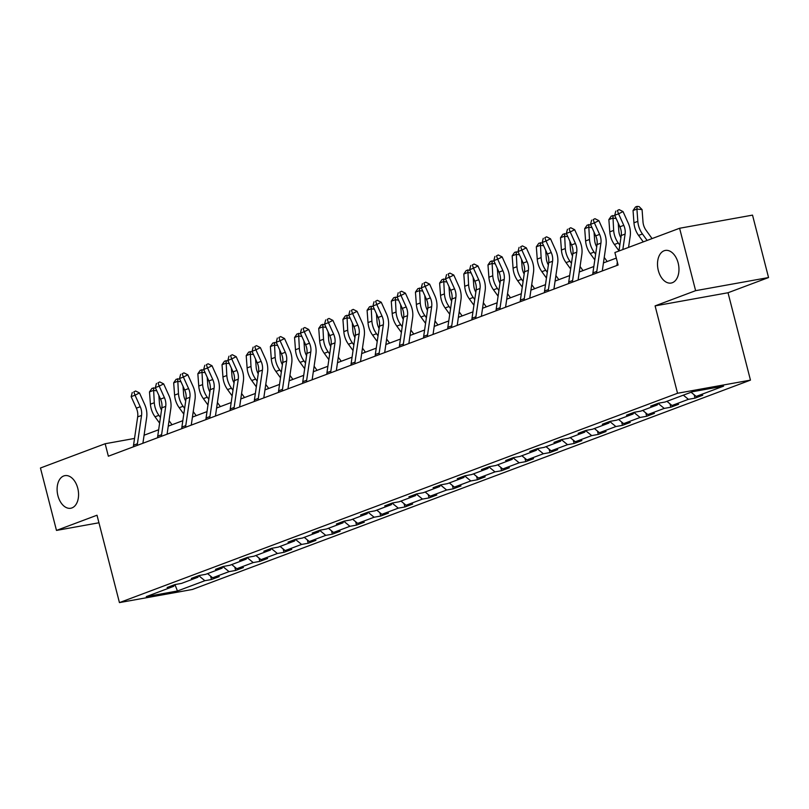 <?xml version="1.0" encoding="UTF-8"?>
<svg xmlns="http://www.w3.org/2000/svg" width="809" height="809" viewBox="0 0 809 809"><rect width="100%" height="100%" fill="white"/><g stroke="black" fill="none" stroke-linecap="round" stroke-linejoin="round"><path stroke-width="1.21" d="M658.314 270.459A16.564 10.487 79.8 0 1 665.301 250.436A16.564 10.487 79.8 0 1 678.154 263.016A16.564 10.487 79.8 0 1 671.177 283.039A16.564 10.487 79.8 0 1 658.314 270.459M57.914 495.664A16.564 10.487 79.8 0 1 64.902 475.641A16.564 10.487 79.8 0 1 77.755 488.221A16.564 10.487 79.8 0 1 70.767 508.244A16.564 10.487 79.8 0 1 57.914 495.664M768.55 277.548L695.619 290.674L655.098 305.883L728.019 292.747L768.55 277.548L752.522 215.123L679.6 228.259L614.891 252.529L618.096 265.018L108.355 456.215L105.16 443.736L40.45 468.007L56.478 530.421L98.941 522.776M728.019 292.747L750.459 380.129L192.37 589.478L119.439 602.604L677.538 393.265L750.459 380.129M695.619 290.674L679.6 228.259M691.088 392.254L696.165 396.42L702.768 395.237L695.022 398.139L694.152 394.772M198.711 575.654L204.869 580.71L177.444 590.995L146.298 596.607L173.733 586.313L167.129 587.506L174.875 584.594L181.479 583.41L197.912 577.242L191.308 578.435L199.054 575.533L205.658 574.339L222.091 568.181L215.487 569.364L223.233 566.462L229.837 565.269L246.26 559.11L239.666 560.293L247.412 557.391L254.016 556.198L270.439 550.039L263.835 551.232L271.591 548.32L278.195 547.137L294.618 540.968L288.014 542.161L295.76 539.249L302.364 538.066L318.797 531.897L312.193 533.091L319.939 530.188L326.543 528.995L342.976 522.836L336.372 524.02L344.118 521.117L350.722 519.924L367.155 513.766L360.551 514.949L368.297 512.046L374.901 510.853L391.323 504.695L384.72 505.888L392.476 502.976L399.08 501.792L415.502 495.624L408.899 496.817L416.655 493.905L423.259 492.721L439.681 486.553L433.078 487.746L440.824 484.844L447.428 483.651L463.86 477.492L457.257 478.675L465.003 475.773L471.607 474.58L488.039 468.421L481.436 469.604L489.182 466.702L495.786 465.509L512.218 459.35L505.615 460.543L513.361 457.631L519.965 456.448L536.387 450.279L529.784 451.473L537.54 448.56L544.144 447.377L560.566 441.218L553.963 442.402L561.719 439.499L568.312 438.306L584.745 432.148L578.142 433.331L585.888 430.428L592.491 429.235L608.924 423.077L602.321 424.26L610.067 421.358L616.67 420.164L633.103 414.006L626.5 415.199L634.246 412.287L640.849 411.103L657.282 404.935L650.679 406.128L658.425 403.216L665.028 402.033L692.453 391.738L723.6 386.136L696.165 396.42M683.342 395.166L688.419 399.333L695.022 398.139M688.419 399.333L671.986 405.491L678.589 404.308L670.843 407.21L669.983 403.843M658.081 403.347L664.24 408.403L670.843 407.21M664.24 408.403L647.817 414.562L654.42 413.369L646.664 416.281L645.804 412.914M633.902 412.418L640.061 417.464L646.664 416.281M640.061 417.464L623.638 423.633L630.241 422.44L622.485 425.352L621.625 421.985M609.723 421.489L615.892 426.535L622.485 425.352M615.892 426.535L599.459 432.704L606.062 431.51L598.316 434.413L597.446 431.045M585.554 430.56L591.713 435.606L598.316 434.413M591.713 435.606L575.28 441.765L581.883 440.581L574.137 443.484L573.268 440.116M561.375 439.621L567.534 444.677L574.137 443.484M567.534 444.677L551.101 450.835L557.704 449.652L549.958 452.555L549.099 449.187M537.196 448.692L543.355 453.748L549.958 452.555M543.355 453.748L526.932 459.906L533.525 458.713L525.779 461.626L524.92 458.258M513.017 457.763L519.176 462.809L525.779 461.626M519.176 462.809L502.753 468.977L509.357 467.784L501.6 470.696L500.741 467.329M488.838 466.833L494.997 471.88L501.6 470.696M494.997 471.88L478.574 478.038L485.178 476.855L477.431 479.757L476.562 476.39M464.669 475.904L470.828 480.951L477.431 479.757M470.828 480.951L454.395 487.109L460.999 485.926L453.252 488.828L452.383 485.461M440.49 484.965L446.649 490.021L453.252 488.828M446.649 490.021L430.216 496.18L436.82 494.997L429.073 497.899L428.204 494.532M416.311 494.036L422.47 499.092L429.073 497.899M422.47 499.092L406.037 505.251L412.641 504.058L404.894 506.97L404.035 503.602M392.132 503.107L398.291 508.153L404.894 506.97M398.291 508.153L381.868 514.322L388.462 513.128L380.715 516.041L379.856 512.673M367.953 512.178L374.112 517.224L380.715 516.041M374.112 517.224L357.689 523.383L364.293 522.199L356.536 525.102L355.677 521.734M343.774 521.239L349.933 526.295L356.536 525.102M349.933 526.295L333.51 532.453L340.114 531.27L332.368 534.173L331.498 530.805M319.606 530.31L325.764 535.366L332.368 534.173M325.764 535.366L309.331 541.524L315.935 540.331L308.189 543.244L307.319 539.876M295.427 539.381L301.585 544.437L308.189 543.244M301.585 544.437L285.152 550.595L291.756 549.402L284.01 552.314L283.14 548.947M271.248 548.451L277.406 553.498L284.01 552.314M277.406 553.498L260.973 559.666L267.577 558.473L259.831 561.385L258.971 558.018M247.069 557.522L253.227 562.568L259.831 561.385M253.227 562.568L236.804 568.727L243.408 567.544L235.652 570.446L234.792 567.079M222.89 566.583L229.048 571.639L235.652 570.446M229.048 571.639L212.625 577.798L219.229 576.615L211.473 579.517L210.613 576.15M204.869 580.71L211.473 579.517M658 403.378L657.282 404.935M666.909 401.325L671.986 405.491M633.831 412.448L633.103 414.006M642.73 410.396L647.817 414.562M609.652 421.519L608.924 423.077M618.551 419.466L623.638 423.633M585.473 430.58L584.745 432.148M594.372 428.527L599.459 432.704M561.294 439.651L560.566 441.218M570.203 437.598L575.28 441.765M537.115 448.722L536.387 450.279M546.024 446.669L551.101 450.835M512.946 457.793L512.218 459.35M521.845 455.74L526.932 459.906M488.767 466.864L488.039 468.421M497.666 464.811L502.753 468.977M464.588 475.925L463.86 477.492M473.487 473.872L478.574 478.038M440.409 484.995L439.681 486.553M449.319 482.943L454.395 487.109M416.231 494.066L415.502 495.624M425.14 492.014L430.216 496.18M392.052 503.137L391.323 504.695M400.961 501.084L406.037 505.251M367.883 512.208L367.155 513.766M376.782 510.155L381.868 514.322M343.704 521.269L342.976 522.836M352.603 519.216L357.689 523.383M319.525 530.34L318.797 531.897M328.424 528.287L333.51 532.453M295.346 539.411L294.618 540.968M304.255 537.358L309.331 541.524M271.167 548.482L270.439 550.039M280.076 546.429L285.152 550.595M246.988 557.553L246.26 559.11M255.897 555.5L260.973 559.666M222.819 566.613L222.091 568.181M231.718 564.561L236.804 568.727M198.64 575.684L197.912 577.242M207.539 573.632L212.625 577.798M174.461 584.755L173.733 586.313M655.098 305.883L677.538 393.265M119.439 602.604L97.009 515.222L56.478 530.421M134.527 438.438L105.16 443.736M616.316 258.091L603.443 262.915M593.846 266.515L579.264 271.986M569.667 275.586L555.095 281.057M545.488 284.657L530.916 290.118M521.309 293.728L506.737 299.188M497.131 302.799L482.558 308.259M472.952 311.859L458.379 317.33M448.783 320.93L434.2 326.401M424.604 330.001L410.032 335.462M400.425 339.072L385.853 344.533M376.246 348.143L361.674 353.604M352.067 357.204L337.495 362.675M327.888 366.275L313.316 371.746M303.719 375.346L289.147 380.806M279.54 384.417L264.968 389.877M255.361 393.477L240.789 398.948M231.182 402.548L216.61 408.019M207.003 411.619L192.431 417.09M182.824 420.69L168.252 426.151M158.655 429.761L144.083 435.222M174.946 584.583L177.444 590.995M133.445 446.811A9.061 6.968 -110.6 0 1 133.546 445.213L137.672 416.888A12.944 9.951 69.4 0 0 136.357 408.171L131.159 396.653L135.032 395.197L133.819 391.9L135.599 391L133.819 391.9M137.318 445.354A9.061 6.968 -110.6 0 1 137.419 443.757L141.545 415.442A12.944 9.951 69.4 0 0 140.23 406.715L135.032 395.197L139.482 392.952L144.68 404.46A19.406 14.916 -110.6 0 1 146.662 417.545L142.91 443.261M139.482 392.952L135.599 391M132.272 392.476L131.159 396.653M161.517 410.092A12.944 9.951 -110.6 0 1 159.444 403.256L158.857 395.399M156.784 390.787L153.366 390.444L149.493 391.9L151.961 388.35L155.51 387.976M153.508 387.774L154.286 402.73A19.406 14.916 69.4 0 0 158.898 415.341L160.445 417.474M149.493 391.9L150.413 404.187A19.406 14.916 69.4 0 0 155.025 416.797L159.616 423.137M172.004 424.745L169.051 420.68M157.624 437.74A9.061 6.968 -110.6 0 1 157.725 436.142L161.851 407.827A12.944 9.951 69.4 0 0 160.526 399.1L155.338 387.582L159.211 386.136L157.998 382.829L159.778 381.929L157.998 382.829M161.497 436.284A9.061 6.968 -110.6 0 1 161.598 434.686L165.724 406.371A12.944 9.951 69.4 0 0 164.409 397.644L159.211 386.136L163.661 383.881L168.859 395.389A19.406 14.916 -110.6 0 1 170.83 408.484L167.079 434.19M163.661 383.881L159.778 381.929M156.45 383.415L155.338 387.582M181.792 428.669A9.061 6.968 -110.6 0 1 181.894 427.071L186.03 398.756A12.944 9.951 69.4 0 0 184.705 390.029L179.507 378.511L183.39 377.065L182.177 373.758L183.956 372.858L182.177 373.758M185.676 427.213A9.061 6.968 -110.6 0 1 185.767 425.615L189.903 397.3A12.944 9.951 69.4 0 0 188.578 388.573L183.39 377.065L187.84 374.81L193.027 386.328A19.406 14.916 -110.6 0 1 195.009 399.413L191.258 425.119M187.84 374.81L183.956 372.858M180.629 374.345L179.507 378.511M185.696 401.021A12.944 9.951 -110.6 0 1 183.623 394.185L183.036 386.328M180.963 381.727L177.545 381.373L173.672 382.829L176.14 379.279L179.689 378.905M177.687 378.703L178.465 393.659A19.406 14.916 69.4 0 0 183.077 406.28L184.624 408.403M173.672 382.829L174.592 395.116A19.406 14.916 69.4 0 0 179.204 407.726L183.795 414.066M196.183 415.684L193.23 411.609M209.875 391.95A12.944 9.951 -110.6 0 1 207.802 385.114L207.215 377.257M205.132 372.656L201.724 372.312L197.851 373.758L200.319 370.219L203.868 369.834M201.866 369.632L202.634 384.599A19.406 14.916 69.4 0 0 207.256 397.209L208.803 399.333M197.851 373.758L198.761 386.045A19.406 14.916 69.4 0 0 203.383 398.655L207.974 404.996M220.361 406.614L217.409 402.538M205.971 419.598A9.061 6.968 -110.6 0 1 206.073 418L210.209 389.685A12.944 9.951 69.4 0 0 208.884 380.958L203.686 369.45L207.559 367.994L206.356 364.687L208.135 363.787L206.356 364.687M209.844 418.152A9.061 6.968 -110.6 0 1 209.946 416.554L214.082 388.229A12.944 9.951 69.4 0 0 212.757 379.512L207.559 367.994L212.009 365.739L217.206 377.257A19.406 14.916 -110.6 0 1 219.188 390.342L215.437 416.048M212.009 365.739L208.135 363.787M204.808 365.274L203.686 369.45M234.054 382.89A12.944 9.951 -110.6 0 1 231.981 376.043L231.394 368.186M229.311 363.585L225.903 363.241L222.03 364.697L224.498 361.148L228.047 360.763M226.045 360.561L226.813 375.528A19.406 14.916 69.4 0 0 231.435 388.138L232.972 390.262M222.03 364.697L222.94 376.974A19.406 14.916 69.4 0 0 227.562 389.594L232.153 395.925M244.53 397.543L241.588 393.477M230.15 410.537A9.061 6.968 -110.6 0 1 230.252 408.939L234.388 380.614A12.944 9.951 69.4 0 0 233.063 371.887L227.865 360.379L231.738 358.923L230.535 355.626L232.314 354.726L230.535 355.626M234.023 409.081A9.061 6.968 -110.6 0 1 234.125 407.483L238.261 379.168A12.944 9.951 69.4 0 0 236.936 370.441L231.738 358.923L236.188 356.668L241.385 368.186A19.406 14.916 -110.6 0 1 243.367 381.272L239.616 406.978M236.188 356.668L232.314 354.726M228.977 356.203L227.865 360.379M258.233 373.819A12.944 9.951 -110.6 0 1 256.15 366.983L255.573 359.125M253.49 354.514L250.082 354.17L246.209 355.626L248.676 352.077L252.216 351.703M250.224 351.5L250.992 366.457A19.406 14.916 69.4 0 0 255.614 379.067L257.151 381.201M246.209 355.626L247.119 367.913A19.406 14.916 69.4 0 0 251.741 380.523L256.322 386.864M268.709 388.472L265.767 384.406M254.329 401.466A9.061 6.968 -110.6 0 1 254.43 399.868L258.556 371.543A12.944 9.951 69.4 0 0 257.242 362.826L252.044 351.308L255.917 349.852L254.704 346.555L256.483 345.655L254.704 346.555M258.202 400.01A9.061 6.968 -110.6 0 1 258.304 398.412L262.44 370.097A12.944 9.951 69.4 0 0 261.115 361.37L255.917 349.852L260.367 347.607L265.564 359.115A19.406 14.916 -110.6 0 1 267.546 372.201L263.795 397.917M260.367 347.607L256.483 345.655M253.156 347.132L252.044 351.308M282.402 364.748A12.944 9.951 -110.6 0 1 280.329 357.912L279.742 350.054M277.669 345.443L274.261 345.099L270.378 346.555L272.845 343.006L276.395 342.632M274.403 342.429L275.171 357.386A19.406 14.916 69.4 0 0 279.793 369.996L281.33 372.13M270.378 346.555L271.298 358.842A19.406 14.916 69.4 0 0 275.909 371.452L280.501 377.793M292.888 379.401L289.946 375.336M278.508 392.395A9.061 6.968 -110.6 0 1 278.609 390.798L282.735 362.483A12.944 9.951 69.4 0 0 281.421 353.755L276.223 342.237L280.096 340.791L278.883 337.484L280.662 336.584L278.883 337.484M282.381 390.939A9.061 6.968 -110.6 0 1 282.483 389.341L286.608 361.026A12.944 9.951 69.4 0 0 285.294 352.299L280.096 340.791L284.546 338.536L289.743 350.044A19.406 14.916 -110.6 0 1 291.725 363.14L287.974 388.846M284.546 338.536L280.662 336.584M277.335 338.071L276.223 342.237M306.581 355.677A12.944 9.951 -110.6 0 1 304.508 348.841L303.921 340.983M301.848 336.382L298.43 336.028L294.557 337.484L297.024 333.935L300.574 333.561M298.572 333.359L299.35 348.315A19.406 14.916 69.4 0 0 303.962 360.935L305.509 363.059M294.557 337.484L295.477 349.771A19.406 14.916 69.4 0 0 300.088 362.381L304.68 368.722M317.067 370.34L314.114 366.265M302.677 383.324A9.061 6.968 -110.6 0 1 302.778 381.727L306.914 353.412A12.944 9.951 69.4 0 0 305.59 344.685L300.402 333.166L304.275 331.72L303.062 328.414L304.841 327.514L303.062 328.414M306.56 381.868A9.061 6.968 -110.6 0 1 306.662 380.27L310.787 351.955A12.944 9.951 69.4 0 0 309.473 343.228L304.275 331.72L308.725 329.465L313.912 340.983A19.406 14.916 -110.6 0 1 315.894 354.069L312.143 379.775M308.725 329.465L304.841 327.514M301.514 329L300.402 333.166M330.76 346.606A12.944 9.951 -110.6 0 1 328.687 339.77L328.1 331.912M326.027 327.311L322.609 326.967L318.736 328.414L321.203 324.874L324.753 324.49M322.751 324.288L323.529 339.254A19.406 14.916 69.4 0 0 328.141 351.864L329.688 353.988M318.736 328.414L319.646 340.7A19.406 14.916 69.4 0 0 324.267 353.311L328.858 359.651M341.246 361.269L338.293 357.194M326.856 374.254A9.061 6.968 -110.6 0 1 326.957 372.656L331.093 344.341A12.944 9.951 69.4 0 0 329.769 335.614L324.571 324.106L328.454 322.649L327.24 319.343L329.02 318.443L327.24 319.343M330.729 372.807A9.061 6.968 -110.6 0 1 330.83 371.21L334.966 342.885A12.944 9.951 69.4 0 0 333.642 334.168L328.454 322.649L332.893 320.394L338.091 331.912A19.406 14.916 -110.6 0 1 340.073 344.998L336.322 370.704M332.893 320.394L329.02 318.443M325.693 319.929L324.571 324.106M354.939 337.545A12.944 9.951 -110.6 0 1 352.866 330.699L352.279 322.842M350.196 318.24L346.788 317.897L342.915 319.353L345.382 315.803L348.932 315.419M346.93 315.217L347.698 330.183A19.406 14.916 69.4 0 0 352.319 342.794L353.857 344.917M342.915 319.353L343.825 331.629A19.406 14.916 69.4 0 0 348.446 344.25L353.037 350.58M365.415 352.198L362.472 348.133M351.035 365.193A9.061 6.968 -110.6 0 1 351.136 363.595L355.272 335.27A12.944 9.951 69.4 0 0 353.948 326.543L348.75 315.035L352.623 313.579L351.419 310.282L353.199 309.382L351.419 310.282M354.908 363.737A9.061 6.968 -110.6 0 1 355.009 362.139L359.145 333.824A12.944 9.951 69.4 0 0 357.821 325.097L352.623 313.579L357.072 311.323L362.27 322.842A19.406 14.916 -110.6 0 1 364.252 335.927L360.501 361.633M357.072 311.323L353.199 309.382M349.872 310.858L348.75 315.035M375.214 356.122A9.061 6.968 -110.6 0 1 375.315 354.524L379.451 326.199A12.944 9.951 69.4 0 0 378.127 317.482L372.929 305.964L376.802 304.508L375.598 301.211L377.378 300.311L375.598 301.211M379.087 354.666A9.061 6.968 -110.6 0 1 379.188 353.068L383.324 324.753A12.944 9.951 69.4 0 0 382 316.026L376.802 304.508L381.251 302.263L386.449 313.771A19.406 14.916 -110.6 0 1 388.431 326.856L384.679 352.572M381.251 302.263L377.378 300.311M374.041 301.787L372.929 305.964M399.393 347.051A9.061 6.968 -110.6 0 1 399.494 345.453L403.62 317.138A12.944 9.951 69.4 0 0 402.306 308.411L397.108 296.893L400.981 295.447L399.767 292.14L401.547 291.24L399.767 292.14M403.266 345.595A9.061 6.968 -110.6 0 1 403.367 343.997L407.503 315.682A12.944 9.951 69.4 0 0 406.179 306.955L400.981 295.447L405.43 293.192L410.628 304.7A19.406 14.916 -110.6 0 1 412.61 317.795L408.858 343.501M405.43 293.192L401.547 291.24M398.22 292.727L397.108 296.893M423.572 337.98A9.061 6.968 -110.6 0 1 423.673 336.382L427.799 308.067A12.944 9.951 69.4 0 0 426.485 299.34L421.287 287.822L425.16 286.376L423.946 283.069L425.726 282.169L423.946 283.069M427.445 336.524A9.061 6.968 -110.6 0 1 427.546 334.926L431.672 306.611A12.944 9.951 69.4 0 0 430.358 297.884L425.16 286.376L429.609 284.121L434.807 295.639A19.406 14.916 -110.6 0 1 436.789 308.725L433.037 334.43M429.609 284.121L425.726 282.169M422.399 283.656L421.287 287.822M447.741 328.909A9.061 6.968 -110.6 0 1 447.842 327.311L451.978 298.996A12.944 9.951 69.4 0 0 450.653 290.269L445.466 278.761L449.339 277.305L448.125 273.998L449.905 273.098L448.125 273.998M451.624 327.463A9.061 6.968 -110.6 0 1 451.725 325.865L455.851 297.54A12.944 9.951 69.4 0 0 454.537 288.823L449.339 277.305L453.788 275.05L458.976 286.568A19.406 14.916 -110.6 0 1 460.958 299.654L457.206 325.36M453.788 275.05L449.905 273.098M446.578 274.585L445.466 278.761M471.92 319.848A9.061 6.968 -110.6 0 1 472.021 318.25L476.157 289.925A12.944 9.951 69.4 0 0 474.832 281.198L469.635 269.69L473.518 268.234L472.304 264.937L474.084 264.037L472.304 264.937M475.793 318.392A9.061 6.968 -110.6 0 1 475.894 316.794L480.03 288.479A12.944 9.951 69.4 0 0 478.706 279.752L473.518 268.234L477.957 265.979L483.155 277.497A19.406 14.916 -110.6 0 1 485.137 290.583L481.385 316.289M477.957 265.979L474.084 264.037M470.757 265.514L469.635 269.69M496.099 310.777A9.061 6.968 -110.6 0 1 496.2 309.18L500.336 280.854A12.944 9.951 69.4 0 0 499.011 272.137L493.814 260.619L497.687 259.163L496.483 255.866L498.263 254.966L496.483 255.866M499.972 309.321A9.061 6.968 -110.6 0 1 500.073 307.723L504.209 279.408A12.944 9.951 69.4 0 0 502.885 270.681L497.687 259.163L502.136 256.918L507.334 268.426A19.406 14.916 -110.6 0 1 509.316 281.512L505.564 307.228M502.136 256.918L498.263 254.966M494.926 256.443L493.814 260.619M520.278 301.706A9.061 6.968 -110.6 0 1 520.379 300.109L524.505 271.794A12.944 9.951 69.4 0 0 523.19 263.067L517.993 251.548L521.866 250.102L520.662 246.796L522.442 245.896L520.662 246.796M524.151 300.25A9.061 6.968 -110.6 0 1 524.252 298.652L528.388 270.337A12.944 9.951 69.4 0 0 527.064 261.61L521.866 250.102L526.315 247.847L531.513 259.355A19.406 14.916 -110.6 0 1 533.495 272.451L529.743 298.157M526.315 247.847L522.442 245.896M519.105 247.382L517.993 251.548M544.457 292.636A9.061 6.968 -110.6 0 1 544.558 291.038L548.684 262.723A12.944 9.951 69.4 0 0 547.369 253.996L542.172 242.478L546.045 241.031L544.831 237.725L546.611 236.825L544.831 237.725M548.33 291.179A9.061 6.968 -110.6 0 1 548.431 289.582L552.557 261.267A12.944 9.951 69.4 0 0 551.242 252.539L546.045 241.031L550.494 238.776L555.692 250.294A19.406 14.916 -110.6 0 1 557.674 263.38L553.922 289.086M550.494 238.776L546.611 236.825M543.284 238.311L542.172 242.478M568.636 283.565A9.061 6.968 -110.6 0 1 568.737 281.967L572.863 253.652A12.944 9.951 69.4 0 0 571.548 244.925L566.351 233.417L570.224 231.961L569.01 228.654L570.79 227.754L569.01 228.654M572.509 282.119A9.061 6.968 -110.6 0 1 572.61 280.521L576.736 252.196A12.944 9.951 69.4 0 0 575.421 243.479L570.224 231.961L574.673 229.705L579.871 241.224A19.406 14.916 -110.6 0 1 581.843 254.309L578.101 280.015M574.673 229.705L570.79 227.754M567.463 229.24L566.351 233.417M379.118 328.474A12.944 9.951 -110.6 0 1 377.045 321.638L376.458 313.781M374.375 309.169L370.967 308.826L367.094 310.282L369.561 306.732L373.101 306.358M371.109 306.156L371.877 321.112A19.406 14.916 69.4 0 0 376.498 333.723L378.036 335.856M367.094 310.282L368.004 322.569A19.406 14.916 69.4 0 0 372.625 335.179L377.216 341.519M389.594 343.127L386.651 339.062M403.297 319.403A12.944 9.951 -110.6 0 1 401.213 312.567L400.637 304.71M398.554 300.099L395.146 299.755L391.273 301.211L393.74 297.661L397.28 297.287M395.288 297.085L396.056 312.041A19.406 14.916 69.4 0 0 400.677 324.652L402.215 326.785M391.273 301.211L392.183 313.498A19.406 14.916 69.4 0 0 396.804 326.108L401.385 332.448M413.773 334.056L410.83 329.991M427.465 310.332A12.944 9.951 -110.6 0 1 425.392 303.496L424.806 295.639M422.733 291.038L419.325 290.684L415.442 292.14L417.909 288.591L421.459 288.216M419.466 288.014L420.235 302.971A19.406 14.916 69.4 0 0 424.856 315.591L426.394 317.715M415.442 292.14L416.362 304.427A19.406 14.916 69.4 0 0 420.973 317.037L425.564 323.378M437.952 324.996L434.999 320.92M451.644 301.261A12.944 9.951 -110.6 0 1 449.571 294.425L448.985 286.568M446.912 281.967L443.494 281.623L439.621 283.069L442.088 279.53L445.638 279.145M443.635 278.943L444.414 293.91A19.406 14.916 69.4 0 0 449.025 306.52L450.573 308.644M439.621 283.069L440.541 295.356A19.406 14.916 69.4 0 0 445.152 307.966L449.743 314.307M462.131 315.925L459.178 311.849M475.823 292.201A12.944 9.951 -110.6 0 1 473.75 285.355L473.164 277.497M471.091 272.896L467.673 272.552L463.8 274.008L466.267 270.459L469.817 270.075M467.814 269.872L468.593 284.839A19.406 14.916 69.4 0 0 473.204 297.449L474.752 299.573M463.8 274.008L464.71 286.285A19.406 14.916 69.4 0 0 469.331 298.905L473.922 305.236M486.31 306.854L483.357 302.788M500.002 283.13A12.944 9.951 -110.6 0 1 497.929 276.294L497.343 268.436M495.26 263.825L491.852 263.481L487.979 264.937L490.446 261.388L493.996 261.014M491.993 260.811L492.762 275.768A19.406 14.916 69.4 0 0 497.383 288.378L498.92 290.512M487.979 264.937L488.889 277.224A19.406 14.916 69.4 0 0 493.51 289.834L498.101 296.175M510.479 297.783L507.536 293.718M524.181 274.059A12.944 9.951 -110.6 0 1 522.108 267.223L521.522 259.365M519.439 254.754L516.031 254.41L512.158 255.866L514.625 252.317L518.164 251.943M516.172 251.741L516.941 266.697A19.406 14.916 69.4 0 0 521.562 279.307L523.099 281.441M512.158 255.866L513.068 268.153A19.406 14.916 69.4 0 0 517.689 280.763L522.28 287.104M534.658 288.712L531.715 284.647M548.36 264.988A12.944 9.951 -110.6 0 1 546.277 258.152L545.701 250.294M543.618 245.693L540.21 245.349L536.327 246.796L538.794 243.256L542.343 242.872M540.351 242.67L541.12 257.626A19.406 14.916 69.4 0 0 545.741 270.246L547.278 272.37M536.327 246.796L537.247 259.082A19.406 14.916 69.4 0 0 541.868 271.693L546.449 278.033M558.837 279.651L555.894 275.576M572.529 255.917A12.944 9.951 -110.6 0 1 570.456 249.081L569.87 241.224M567.797 236.622L564.379 236.279L560.506 237.725L562.973 234.185L566.522 233.801M564.53 233.599L565.299 248.565A19.406 14.916 69.4 0 0 569.92 261.176L571.457 263.299M560.506 237.725L561.426 250.011A19.406 14.916 69.4 0 0 566.037 262.622L570.628 268.962M583.016 270.58L580.063 266.505M596.708 246.856A12.944 9.951 -110.6 0 1 594.635 240.01L594.049 232.153M591.976 227.551L588.558 227.208L584.685 228.664L587.152 225.114L590.701 224.73M588.699 224.528L589.478 239.494A19.406 14.916 69.4 0 0 594.089 252.105L595.636 254.228M584.685 228.664L585.605 240.94A19.406 14.916 69.4 0 0 590.216 253.561L594.807 259.891M607.195 261.509L604.242 257.444M592.805 274.504A9.061 6.968 -110.6 0 1 592.906 272.906L597.042 244.581A12.944 9.951 69.4 0 0 595.717 235.854L590.53 224.346L594.403 222.89L593.189 219.593L594.969 218.693L593.189 219.593M596.688 273.048A9.061 6.968 -110.6 0 1 596.789 271.45L600.915 243.135A12.944 9.951 69.4 0 0 599.6 234.408L594.403 222.89L598.852 220.635L604.04 232.153A19.406 14.916 -110.6 0 1 606.022 245.238L602.27 270.944M598.852 220.635L594.969 218.693M591.642 220.169L590.53 224.346M620.887 237.785A12.944 9.951 -110.6 0 1 618.814 230.949L618.228 223.092M616.145 218.481L612.737 218.137L608.864 219.593L611.331 216.043L614.88 215.669M612.878 215.467L613.657 230.423A19.406 14.916 69.4 0 0 618.268 243.034L619.815 245.167M608.864 219.593L609.774 231.88A19.406 14.916 69.4 0 0 614.395 244.49L618.986 250.83M618.956 251.002L621.221 235.51A12.944 9.951 69.4 0 0 619.896 226.793L614.698 215.275L618.582 213.819L617.368 210.522L619.148 209.622L617.368 210.522M622.829 249.546L625.094 234.064A12.944 9.951 69.4 0 0 623.769 225.337L618.582 213.819L623.021 211.574L628.219 223.082A19.406 14.916 -110.6 0 1 630.201 236.167L628.563 247.402M616.984 265.433A9.061 6.968 -110.6 0 1 617.085 263.835L617.348 262.076M623.021 211.574L619.148 209.622M615.821 211.098L614.698 215.275M652.074 238.584L646.067 230.282A12.944 9.951 -110.6 0 1 642.993 221.878L642.073 209.592L636.916 209.066L637.826 221.353A19.406 14.916 69.4 0 0 642.447 233.963L647.129 240.435M637.057 206.396L636.916 209.066L633.043 210.522L635.51 206.973L637.057 206.396L639.12 206.598L642.073 209.592M633.043 210.522L633.953 222.809A19.406 14.916 69.4 0 0 638.574 235.419L643.256 241.891M137.672 416.888L141.545 415.442M136.357 408.171L140.23 406.715M133.546 445.213L137.419 443.757M154.286 402.73L150.413 404.187M158.898 415.341L155.025 416.797M161.851 407.827L165.724 406.371M160.526 399.1L164.409 397.644M157.725 436.142L161.598 434.686M186.03 398.756L189.903 397.3M184.705 390.029L188.578 388.573M181.894 427.071L185.767 425.615M178.465 393.659L174.592 395.116M183.077 406.28L179.204 407.726M202.634 384.599L198.761 386.045M207.256 397.209L203.383 398.655M210.209 389.685L214.082 388.229M208.884 380.958L212.757 379.512M206.073 418L209.946 416.554M226.813 375.528L222.94 376.974M231.435 388.138L227.562 389.594M234.388 380.614L238.261 379.168M233.063 371.887L236.936 370.441M230.252 408.939L234.125 407.483M250.992 366.457L247.119 367.913M255.614 379.067L251.741 380.523M258.556 371.543L262.44 370.097M257.242 362.826L261.115 361.37M254.43 399.868L258.304 398.412M275.171 357.386L271.298 358.842M279.793 369.996L275.909 371.452M282.735 362.483L286.608 361.026M281.421 353.755L285.294 352.299M278.609 390.798L282.483 389.341M299.35 348.315L295.477 349.771M303.962 360.935L300.088 362.381M306.914 353.412L310.787 351.955M305.59 344.685L309.473 343.228M302.778 381.727L306.662 380.27M323.529 339.254L319.646 340.7M328.141 351.864L324.267 353.311M331.093 344.341L334.966 342.885M329.769 335.614L333.642 334.168M326.957 372.656L330.83 371.21M347.698 330.183L343.825 331.629M352.319 342.794L348.446 344.25M355.272 335.27L359.145 333.824M353.948 326.543L357.821 325.097M351.136 363.595L355.009 362.139M379.451 326.199L383.324 324.753M378.127 317.482L382 316.026M375.315 354.524L379.188 353.068M403.62 317.138L407.503 315.682M402.306 308.411L406.179 306.955M399.494 345.453L403.367 343.997M427.799 308.067L431.672 306.611M426.485 299.34L430.358 297.884M423.673 336.382L427.546 334.926M451.978 298.996L455.851 297.54M450.653 290.269L454.537 288.823M447.842 327.311L451.725 325.865M476.157 289.925L480.03 288.479M474.832 281.198L478.706 279.752M472.021 318.25L475.894 316.794M500.336 280.854L504.209 279.408M499.011 272.137L502.885 270.681M496.2 309.18L500.073 307.723M524.505 271.794L528.388 270.337M523.19 263.067L527.064 261.61M520.379 300.109L524.252 298.652M548.684 262.723L552.557 261.267M547.369 253.996L551.242 252.539M544.558 291.038L548.431 289.582M572.863 253.652L576.736 252.196M571.548 244.925L575.421 243.479M568.737 281.967L572.61 280.521M371.877 321.112L368.004 322.569M376.498 333.723L372.625 335.179M396.056 312.041L392.183 313.498M400.677 324.652L396.804 326.108M420.235 302.971L416.362 304.427M424.856 315.591L420.973 317.037M444.414 293.91L440.541 295.356M449.025 306.52L445.152 307.966M468.593 284.839L464.71 286.285M473.204 297.449L469.331 298.905M492.762 275.768L488.889 277.224M497.383 288.378L493.51 289.834M516.941 266.697L513.068 268.153M521.562 279.307L517.689 280.763M541.12 257.626L537.247 259.082M545.741 270.246L541.868 271.693M565.299 248.565L561.426 250.011M569.92 261.176L566.037 262.622M589.478 239.494L585.605 240.94M594.089 252.105L590.216 253.561M597.042 244.581L600.915 243.135M595.717 235.854L599.6 234.408M592.906 272.906L596.789 271.45M613.657 230.423L609.774 231.88M618.268 243.034L614.395 244.49M621.221 235.51L625.094 234.064M619.896 226.793L623.769 225.337M617.085 263.835L617.732 263.592M637.826 221.353L633.953 222.809M642.447 233.963L638.574 235.419"/></g></svg>
